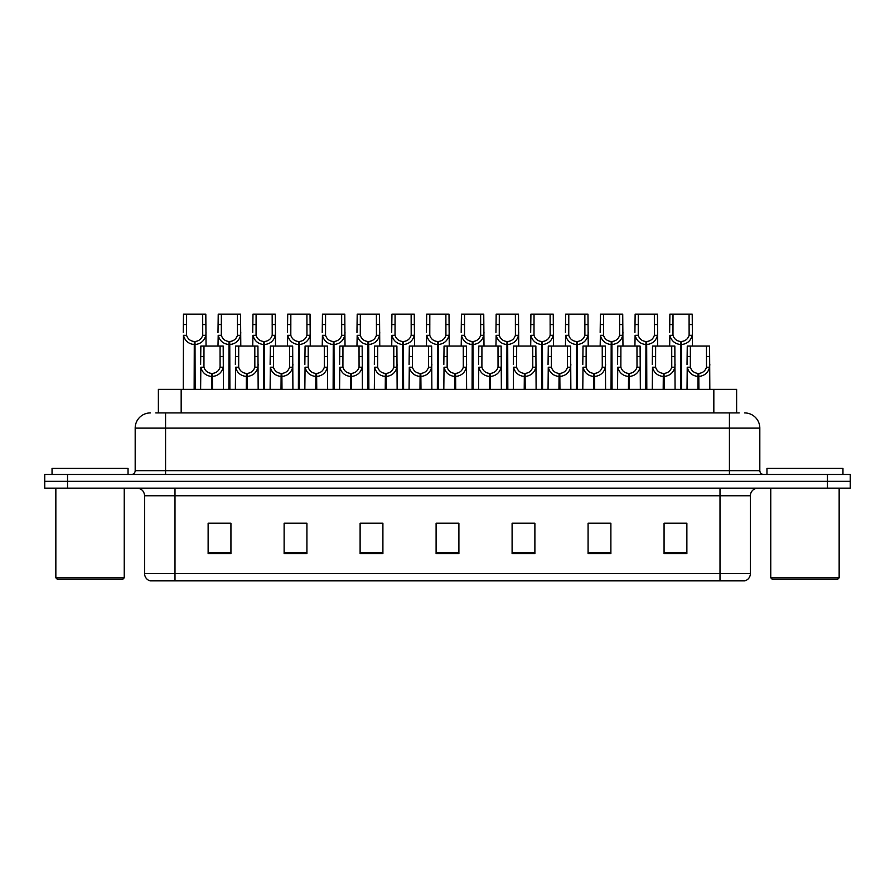 <?xml version="1.0" encoding="UTF-8"?>
<svg xmlns="http://www.w3.org/2000/svg" width="895" height="895" viewBox="0 0 895 895"><rect width="100%" height="100%" fill="white"/><g stroke="black" fill="none" stroke-linecap="round" stroke-linejoin="round"><path stroke-width="1.34" d="M158.37 412.919L158.37 389.37L736.63 389.37L736.63 412.919M750.402 573.572C750.189 577.208 748.365 579.647 744.931 580.866L720.005 580.866L720.005 573.572L750.402 573.572L750.402 495.752A7.596 7.596 0 0 1 757.998 488.155M720.005 580.866L150.069 580.866A7.596 7.596 0 0 1 144.598 573.572L144.598 495.752C144.151 491.142 141.623 488.603 137.002 488.155M67.55 474.473L850.25 474.473L850.25 481.32L44.75 481.32L44.75 488.155L67.55 488.155L67.55 481.32L44.75 481.32L44.75 474.473L67.55 474.473L67.55 481.32L850.25 481.32L850.25 488.155L67.55 488.155M686.868 553.58L686.868 523.183L664.068 523.183L664.068 553.58L686.868 553.58M610.882 553.58L610.882 523.183L588.082 523.183L588.082 553.58L610.882 553.58M534.886 553.58L534.886 523.183L512.097 523.183L512.097 553.58L534.886 553.58M230.932 553.58L230.932 523.183L208.132 523.183L208.132 553.58L230.932 553.58M306.918 553.58L306.918 523.183L284.118 523.183L284.118 553.58L306.918 553.58M382.903 553.58L382.903 523.183L360.114 523.183L360.114 553.58L382.903 553.58M458.9 553.58L458.9 523.183L436.1 523.183L436.1 553.58L458.9 553.58M705.853 580.866L189.147 580.866M605.859 523.34L599.896 523.34M588.496 523.34L610.882 523.34M664.068 523.34L686.745 523.34M675.345 523.34L669.382 523.34M380.039 523.34L374.065 523.34M362.665 523.34L382.903 523.34M284.118 523.34L304.58 523.34M293.18 523.34L287.206 523.183M223.694 523.34L217.72 523.183M512.097 523.34L530.411 523.34M519.01 523.34L513.036 523.34M449.525 523.34L443.551 523.34M458.9 523.34L436.1 523.34M230.932 523.34L208.132 523.34M156.122 412.919L739.225 412.919M155.775 412.919L165.575 412.919L165.575 428.123L135.179 428.123L135.179 470.68A3.804 3.804 0 0 1 131.375 474.473M150.382 412.919A15.193 15.193 0 0 0 135.179 428.123M744.618 412.919A15.193 15.193 0 0 1 759.821 428.123L759.821 470.68C760.023 472.963 761.287 474.227 763.625 474.473M211.522 389.37L211.656 373.416C207.752 373.002 205.19 370.944 203.948 367.219L203.982 346.052L223.191 346.052L223.414 389.37M211.522 376.448C205.861 375.81 202.292 372.734 200.827 367.219L200.625 389.37M200.625 364.5L200.849 346.052L203.982 346.052M212.383 389.37L212.383 373.416C216.288 373.002 218.861 370.944 220.092 367.219L220.058 346.052M212.383 373.416L212.518 389.37M211.656 373.416L211.656 389.37M223.414 364.5L223.213 367.219C221.747 372.734 218.179 375.81 212.518 376.448M194.148 389.37L194.282 341.498C190.378 341.096 187.816 339.026 186.574 335.301L186.607 314.134L205.816 314.134L206.051 346.052M194.148 344.53C188.487 343.893 184.918 340.816 183.453 335.301L183.251 389.37M183.251 332.582L183.486 314.134L186.607 314.134M195.009 389.37L195.009 341.498C198.914 341.096 201.487 339.026 202.729 335.301L202.684 314.134M195.009 341.498L195.144 389.37M194.282 341.498L194.282 389.37M206.051 332.582L205.839 335.301C204.373 340.816 200.816 343.893 195.144 344.53M122.716 579.345L57.369 579.345L55.848 577.823L124.237 577.823L122.716 579.345M55.848 488.155L55.848 577.823M124.237 488.155L124.237 577.823M128.041 474.473L128.041 468.398L52.044 468.398L52.044 474.473M837.63 579.345L772.284 579.345L770.763 577.823L839.152 577.823L837.63 579.345M770.763 488.155L770.763 577.823M839.152 488.155L839.152 577.823M842.956 474.473L842.956 468.398L766.959 468.398L766.959 474.473M246.27 389.37L246.393 373.416C242.5 373.002 239.927 370.944 238.685 367.219L238.719 346.052L257.928 346.052L258.163 389.37M246.27 376.448C240.598 375.81 237.041 372.734 235.575 367.219L235.363 389.37M235.363 364.5L235.598 346.052L238.719 346.052M247.132 389.37L247.132 373.416C251.025 373.002 253.598 370.944 254.84 367.219L254.806 346.052M247.132 373.416L247.255 389.37M246.393 373.416L246.393 389.37M258.163 364.5L257.95 367.219C256.485 372.734 252.927 375.81 247.255 376.448M281.008 389.37L281.142 373.416C277.237 373.002 274.675 370.944 273.434 367.219L273.467 346.052L292.676 346.052L292.9 389.37M281.008 376.448C275.347 375.81 271.778 372.734 270.312 367.219L270.111 389.37M270.111 364.5L270.335 346.052L273.467 346.052M281.869 389.37L281.869 373.416C285.773 373.002 288.347 370.944 289.577 367.219L289.544 346.052M281.869 373.416L282.003 389.37M281.142 373.416L281.142 389.37M292.9 364.5L292.699 367.219C291.233 372.734 287.664 375.81 282.003 376.448M315.756 389.37L315.879 373.416C311.986 373.002 309.413 370.944 308.171 367.219L308.216 346.052L327.413 346.052L327.648 389.37M315.756 376.448C310.084 375.81 306.526 372.734 305.061 367.219L304.848 389.37M304.848 364.5L305.083 346.052L308.216 346.052M316.617 389.37L316.617 373.416C320.511 373.002 323.084 370.944 324.326 367.219L324.292 346.052M316.617 373.416L316.752 389.37M315.879 373.416L315.879 389.37M327.648 364.5L327.436 367.219C325.981 372.734 322.413 375.81 316.752 376.448M350.493 389.37L350.627 373.416C346.723 373.002 344.161 370.944 342.919 367.219L342.953 346.052L362.162 346.052L362.385 389.37M350.493 376.448C344.832 375.81 341.264 372.734 339.798 367.219L339.597 389.37M339.597 364.5L339.831 346.052L342.953 346.052M351.355 389.37L351.355 373.416C355.259 373.002 357.832 370.944 359.063 367.219L359.029 346.052M351.355 373.416L351.489 389.37M350.627 373.416L350.627 389.37M362.385 364.5L362.184 367.219C360.719 372.734 357.15 375.81 351.489 376.448M228.896 389.37L229.03 341.498C225.126 341.096 222.553 339.026 221.322 335.301L221.356 314.134L240.554 314.134L240.789 346.052M228.896 344.53C223.235 343.893 219.667 340.816 218.201 335.301L217.988 346.052M217.988 332.582L218.223 314.134L221.356 314.134M229.758 389.37L229.758 341.498C233.662 341.096 236.224 339.026 237.466 335.301L237.432 314.134M229.758 341.498L229.892 389.37M229.03 341.498L229.03 389.37M240.789 332.582L240.587 335.301C239.122 340.816 235.553 343.893 229.892 344.53M263.633 389.37L263.768 341.498C259.874 341.096 257.301 339.026 256.059 335.301L256.093 314.134L275.302 314.134L275.537 346.052M263.633 344.53C257.973 343.893 254.404 340.816 252.938 335.301L252.737 346.052M252.737 332.582L252.972 314.134L256.093 314.134M264.495 389.37L264.495 341.498C268.399 341.096 270.972 339.026 272.214 335.301L272.169 314.134M264.495 341.498L264.629 389.37M263.768 341.498L263.768 389.37M275.537 332.582L275.324 335.301C273.859 340.816 270.301 343.893 264.629 344.53M298.382 389.37L298.516 341.498C294.612 341.096 292.038 339.026 290.808 335.301L290.841 314.134L310.039 314.134L310.274 346.052M298.382 344.53C292.721 343.893 289.152 340.816 287.687 335.301L287.474 346.052M287.474 332.582L287.709 314.134L290.841 314.134M299.243 389.37L299.243 341.498C303.148 341.096 305.71 339.026 306.951 335.301L306.918 314.134M299.243 341.498L299.377 389.37M298.516 341.498L298.516 389.37M310.274 332.582L310.073 335.301C308.607 340.816 305.038 343.893 299.377 344.53M333.119 389.37L333.253 341.498C329.36 341.096 326.787 339.026 325.545 335.301L325.579 314.134L344.788 314.134L345.022 346.052M333.119 344.53C327.458 343.893 323.889 340.816 322.424 335.301L322.222 346.052M322.222 332.582L322.457 314.134L325.579 314.134M333.98 389.37L333.98 341.498C337.885 341.096 340.458 339.026 341.7 335.301L341.655 314.134M333.98 341.498L334.115 389.37M333.253 341.498L333.253 389.37M345.022 332.582L344.81 335.301C343.344 340.816 339.787 343.893 334.115 344.53M385.242 389.37L385.376 373.416C381.471 373.002 378.898 370.944 377.656 367.219L377.701 346.052L396.899 346.052L397.134 389.37M385.242 376.448C379.569 375.81 376.012 372.734 374.546 367.219L374.334 389.37M374.334 364.5L374.569 346.052L377.701 346.052M386.103 389.37L386.103 373.416C389.996 373.002 392.569 370.944 393.811 367.219L393.778 346.052M386.103 373.416L386.237 389.37M385.376 373.416L385.376 389.37M397.134 364.5L396.921 367.219C395.467 372.734 391.898 375.81 386.237 376.448M419.979 389.37L420.113 373.416C416.209 373.002 413.647 370.944 412.405 367.219L412.438 346.052L431.647 346.052L431.871 389.37M419.979 376.448C414.318 375.81 410.749 372.734 409.283 367.219L409.082 389.37M409.082 364.5L409.317 346.052L412.438 346.052M420.84 389.37L420.84 373.416C424.745 373.002 427.318 370.944 428.548 367.219L428.515 346.052M420.84 373.416L420.974 389.37M420.113 373.416L420.113 389.37M431.871 364.5L431.67 367.219C430.204 372.734 426.635 375.81 420.974 376.448M454.727 389.37L454.861 373.416C450.957 373.002 448.384 370.944 447.142 367.219L447.187 346.052L466.384 346.052L466.619 389.37M454.727 376.448C449.055 375.81 445.497 372.734 444.032 367.219L443.819 389.37M443.819 364.5L444.054 346.052L447.187 346.052M455.589 389.37L455.589 373.416C459.482 373.002 462.055 370.944 463.297 367.219L463.263 346.052M455.589 373.416L455.723 389.37M454.861 373.416L454.861 389.37M466.619 364.5L466.418 367.219C464.952 372.734 461.384 375.81 455.723 376.448M489.464 389.37L489.599 373.416C485.694 373.002 483.132 370.944 481.89 367.219L481.924 346.052L501.133 346.052L501.357 389.37M489.464 376.448C483.803 375.81 480.235 372.734 478.769 367.219L478.568 389.37M478.568 364.5L478.803 346.052L481.924 346.052M490.326 389.37L490.326 373.416C494.23 373.002 496.803 370.944 498.034 367.219L498 346.052M490.326 373.416L490.46 389.37M489.599 373.416L489.599 389.37M501.357 364.5L501.155 367.219C499.69 372.734 496.121 375.81 490.46 376.448M367.867 389.37L368.002 341.498C364.097 341.096 361.524 339.026 360.293 335.301L360.327 314.134L379.525 314.134L379.76 346.052M367.867 344.53C362.206 343.893 358.638 340.816 357.172 335.301L356.96 346.052M356.96 332.582L357.194 314.134L360.327 314.134M368.729 389.37L368.729 341.498C372.633 341.096 375.195 339.026 376.437 335.301L376.403 314.134M368.729 341.498L368.863 389.37M368.002 341.498L368.002 389.37M379.76 332.582L379.558 335.301C378.093 340.816 374.524 343.893 368.863 344.53M402.605 389.37L402.739 341.498C398.846 341.096 396.272 339.026 395.031 335.301L395.064 314.134L414.273 314.134L414.508 346.052M402.605 344.53C396.944 343.893 393.375 340.816 391.909 335.301L391.708 346.052M391.708 332.582L391.943 314.134L395.064 314.134M403.466 389.37L403.466 341.498C407.37 341.096 409.944 339.026 411.185 335.301L411.141 314.134M403.466 341.498L403.6 389.37M402.739 341.498L402.739 389.37M414.508 332.582L414.295 335.301C412.83 340.816 409.272 343.893 403.6 344.53M437.353 389.37L437.487 341.498C433.583 341.096 431.01 339.026 429.779 335.301L429.813 314.134L449.01 314.134L449.245 346.052M437.353 344.53C431.692 343.893 428.123 340.816 426.658 335.301L426.445 346.052M426.445 332.582L426.68 314.134L429.813 314.134M438.214 389.37L438.214 341.498C442.119 341.096 444.681 339.026 445.923 335.301L445.889 314.134M438.214 341.498L438.349 389.37M437.487 341.498L437.487 389.37M449.245 332.582L449.044 335.301C447.578 340.816 444.009 343.893 438.349 344.53M472.09 389.37L472.224 341.498C468.331 341.096 465.758 339.026 464.516 335.301L464.55 314.134L483.759 314.134L483.994 346.052M472.09 344.53C466.429 343.893 462.86 340.816 461.395 335.301L461.193 346.052M461.193 332.582L461.428 314.134L464.55 314.134M472.952 389.37L472.952 341.498C476.856 341.096 479.429 339.026 480.671 335.301L480.626 314.134M472.952 341.498L473.086 389.37M472.224 341.498L472.224 389.37M483.994 332.582L483.781 335.301C482.315 340.816 478.758 343.893 473.086 344.53M524.213 389.37L524.347 373.416C520.442 373.002 517.869 370.944 516.628 367.219L516.672 346.052L535.87 346.052L536.105 389.37M524.213 376.448C518.541 375.81 514.983 372.734 513.517 367.219L513.305 389.37M513.305 364.5L513.54 346.052L516.672 346.052M525.074 389.37L525.074 373.416C528.967 373.002 531.54 370.944 532.782 367.219L532.749 346.052M525.074 373.416L525.208 389.37M524.347 373.416L524.347 389.37M536.105 364.5L535.904 367.219C534.438 372.734 530.869 375.81 525.208 376.448M558.95 389.37L559.084 373.416C555.18 373.002 552.618 370.944 551.376 367.219L551.409 346.052L570.618 346.052L570.853 389.37M558.95 376.448C553.289 375.81 549.72 372.734 548.255 367.219L548.053 389.37M548.053 364.5L548.288 346.052L551.409 346.052M559.811 389.37L559.811 373.416C563.716 373.002 566.289 370.944 567.519 367.219L567.486 346.052M559.811 373.416L559.946 389.37M559.084 373.416L559.084 389.37M570.853 364.5L570.641 367.219C569.175 372.734 565.606 375.81 559.946 376.448M593.698 389.37L593.832 373.416C589.928 373.002 587.355 370.944 586.113 367.219L586.158 346.052L605.356 346.052L605.591 389.37M593.698 376.448C588.026 375.81 584.469 372.734 583.003 367.219L582.79 389.37M582.79 364.5L583.025 346.052L586.158 346.052M594.56 389.37L594.56 373.416C598.453 373.002 601.026 370.944 602.268 367.219L602.234 346.052M594.56 373.416L594.694 389.37M593.832 373.416L593.832 389.37M605.591 364.5L605.389 367.219C603.924 372.734 600.355 375.81 594.694 376.448M628.435 389.37L628.57 373.416C624.665 373.002 622.103 370.944 620.861 367.219L620.895 346.052L640.104 346.052L640.339 389.37M628.435 376.448C622.775 375.81 619.206 372.734 617.74 367.219L617.539 389.37M617.539 364.5L617.774 346.052L620.895 346.052M629.297 389.37L629.297 373.416C633.201 373.002 635.774 370.944 637.005 367.219L636.971 346.052M629.297 373.416L629.431 389.37M628.57 373.416L628.57 389.37M640.339 364.5L640.126 367.219C638.661 372.734 635.092 375.81 629.431 376.448M663.184 389.37L663.318 373.416C659.414 373.002 656.84 370.944 655.599 367.219L655.643 346.052L674.841 346.052L675.076 389.37M663.184 376.448C657.512 375.81 653.954 372.734 652.489 367.219L652.276 389.37M652.276 364.5L652.511 346.052L655.643 346.052M664.045 389.37L664.045 373.416C667.938 373.002 670.512 370.944 671.753 367.219L671.72 346.052M664.045 373.416L664.179 389.37M663.318 373.416L663.318 389.37M675.076 364.5L674.875 367.219C673.409 372.734 669.84 375.81 664.179 376.448M697.921 389.37L698.055 373.416C694.151 373.002 691.589 370.944 690.347 367.219L690.381 346.052L709.59 346.052L709.824 389.37M697.921 376.448C692.26 375.81 688.691 372.734 687.226 367.219L687.024 389.37M687.024 364.5L687.259 346.052L690.381 346.052M698.782 389.37L698.782 373.416C702.687 373.002 705.26 370.944 706.491 367.219L706.457 346.052M698.782 373.416L698.917 389.37M698.055 373.416L698.055 389.37M709.824 364.5L709.612 367.219C708.146 372.734 704.578 375.81 698.917 376.448M506.839 389.37L506.973 341.498C503.068 341.096 500.495 339.026 499.265 335.301L499.298 314.134L518.496 314.134L518.731 346.052M506.839 344.53C501.178 343.893 497.609 340.816 496.143 335.301L495.942 346.052M495.942 332.582L496.166 314.134L499.298 314.134M507.7 389.37L507.7 341.498C511.604 341.096 514.166 339.026 515.408 335.301L515.375 314.134M507.7 341.498L507.834 389.37M506.973 341.498L506.973 389.37M518.731 332.582L518.529 335.301C517.064 340.816 513.495 343.893 507.834 344.53M541.576 389.37L541.71 341.498C537.817 341.096 535.244 339.026 534.002 335.301L534.035 314.134L553.244 314.134L553.479 346.052M541.576 344.53C535.915 343.893 532.346 340.816 530.88 335.301L530.679 346.052M530.679 332.582L530.914 314.134L534.035 314.134M542.437 389.37L542.437 341.498C546.342 341.096 548.915 339.026 550.156 335.301L550.112 314.134M542.437 341.498L542.571 389.37M541.71 341.498L541.71 389.37M553.479 332.582L553.267 335.301C551.801 340.816 548.243 343.893 542.571 344.53M576.324 389.37L576.458 341.498C572.554 341.096 569.981 339.026 568.75 335.301L568.784 314.134L587.981 314.134L588.216 346.052M576.324 344.53C570.663 343.893 567.094 340.816 565.629 335.301L565.427 346.052M565.427 332.582L565.651 314.134L568.784 314.134M577.185 389.37L577.185 341.498C581.09 341.096 583.652 339.026 584.894 335.301L584.86 314.134M577.185 341.498L577.32 389.37M576.458 341.498L576.458 389.37M588.216 332.582L588.015 335.301C586.549 340.816 582.981 343.893 577.32 344.53M611.061 389.37L611.196 341.498C607.302 341.096 604.729 339.026 603.487 335.301L603.521 314.134L622.73 314.134L622.965 346.052M611.061 344.53C605.4 343.893 601.832 340.816 600.377 335.301L600.165 346.052M600.165 332.582L600.4 314.134L603.521 314.134M611.923 389.37L611.923 341.498C615.827 341.096 618.4 339.026 619.642 335.301L619.597 314.134M611.923 341.498L612.057 389.37M611.196 341.498L611.196 389.37M622.965 332.582L622.752 335.301C621.287 340.816 617.729 343.893 612.057 344.53M645.81 389.37L645.944 341.498C642.039 341.096 639.466 339.026 638.236 335.301L638.269 314.134L657.467 314.134L657.702 346.052M645.81 344.53C640.149 343.893 636.58 340.816 635.114 335.301L634.913 346.052M634.913 332.582L635.137 314.134L638.269 314.134M646.671 389.37L646.671 341.498C650.575 341.096 653.137 339.026 654.379 335.301L654.346 314.134M646.671 341.498L646.805 389.37M645.944 341.498L645.944 389.37M657.702 332.582L657.501 335.301C656.035 340.816 652.466 343.893 646.805 344.53M680.547 389.37L680.681 341.498C676.788 341.096 674.215 339.026 672.973 335.301L673.006 314.134L692.215 314.134L692.45 346.052M680.547 344.53C674.886 343.893 671.317 340.816 669.863 335.301L669.65 346.052M669.65 332.582L669.885 314.134L673.006 314.134M681.419 389.37L681.419 341.498C685.313 341.096 687.886 339.026 689.128 335.301L689.083 314.134M681.419 341.498L681.543 389.37M680.681 341.498L680.681 389.37M692.45 332.582L692.238 335.301C690.772 340.816 687.215 343.893 681.543 344.53M181.17 412.919L181.17 389.37M713.83 412.919L713.83 389.37M720.005 488.155L720.005 495.752L144.598 495.752M750.402 495.752L720.005 495.752L720.005 573.572L174.995 573.572L174.995 580.866M144.598 573.572L174.995 573.572L174.995 488.155M827.45 488.155L827.45 474.473M458.9 552.528L436.1 552.528M382.903 552.528L360.114 552.528M306.918 552.528L284.118 552.528M230.932 552.528L208.132 552.528M534.886 552.528L512.097 552.528M610.882 552.528L588.082 552.528M686.868 552.528L664.068 552.528M165.575 474.473L165.575 470.68L759.821 470.68M135.179 470.68L165.575 470.68L165.575 428.123L729.425 428.123L729.425 474.473M759.821 428.123L729.425 428.123L729.425 412.919M203.982 356.478L200.849 356.478M203.948 367.219L200.827 367.219M223.213 367.219L220.092 367.219M223.191 356.478L220.058 356.478M186.607 324.561L183.486 324.561M186.574 335.301L183.453 335.301M205.839 335.301L202.729 335.301M205.816 324.561L202.684 324.561M238.719 356.478L235.598 356.478M238.685 367.219L235.575 367.219M257.95 367.219L254.84 367.219M257.928 356.478L254.806 356.478M273.467 356.478L270.335 356.478M273.434 367.219L270.312 367.219M292.699 367.219L289.577 367.219M292.676 356.478L289.544 356.478M308.216 356.478L305.083 356.478M308.171 367.219L305.061 367.219M327.436 367.219L324.326 367.219M327.413 356.478L324.292 356.478M342.953 356.478L339.831 356.478M342.919 367.219L339.798 367.219M362.184 367.219L359.063 367.219M362.162 356.478L359.029 356.478M221.356 324.561L218.223 324.561M221.322 335.301L218.201 335.301M240.587 335.301L237.466 335.301M240.554 324.561L237.432 324.561M256.093 324.561L252.972 324.561M256.059 335.301L252.938 335.301M275.324 335.301L272.214 335.301M275.302 324.561L272.169 324.561M290.841 324.561L287.709 324.561M290.808 335.301L287.687 335.301M310.073 335.301L306.951 335.301M310.039 324.561L306.918 324.561M325.579 324.561L322.457 324.561M325.545 335.301L322.424 335.301M344.81 335.301L341.7 335.301M344.788 324.561L341.655 324.561M377.701 356.478L374.569 356.478M377.656 367.219L374.546 367.219M396.921 367.219L393.811 367.219M396.899 356.478L393.778 356.478M412.438 356.478L409.317 356.478M412.405 367.219L409.283 367.219M431.67 367.219L428.548 367.219M431.647 356.478L428.515 356.478M447.187 356.478L444.054 356.478M447.142 367.219L444.032 367.219M466.418 367.219L463.297 367.219M466.384 356.478L463.263 356.478M481.924 356.478L478.803 356.478M481.89 367.219L478.769 367.219M501.155 367.219L498.034 367.219M501.133 356.478L498 356.478M360.327 324.561L357.194 324.561M360.293 335.301L357.172 335.301M379.558 335.301L376.437 335.301M379.525 324.561L376.403 324.561M395.064 324.561L391.943 324.561M395.031 335.301L391.909 335.301M414.295 335.301L411.185 335.301M414.273 324.561L411.141 324.561M429.813 324.561L426.68 324.561M429.779 335.301L426.658 335.301M449.044 335.301L445.923 335.301M449.01 324.561L445.889 324.561M464.55 324.561L461.428 324.561M464.516 335.301L461.395 335.301M483.781 335.301L480.671 335.301M483.759 324.561L480.626 324.561M516.672 356.478L513.54 356.478M516.628 367.219L513.517 367.219M535.904 367.219L532.782 367.219M535.87 356.478L532.749 356.478M551.409 356.478L548.288 356.478M551.376 367.219L548.255 367.219M570.641 367.219L567.519 367.219M570.618 356.478L567.486 356.478M586.158 356.478L583.025 356.478M586.113 367.219L583.003 367.219M605.389 367.219L602.268 367.219M605.356 356.478L602.234 356.478M620.895 356.478L617.774 356.478M620.861 367.219L617.74 367.219M640.126 367.219L637.005 367.219M640.104 356.478L636.971 356.478M655.643 356.478L652.511 356.478M655.599 367.219L652.489 367.219M674.875 367.219L671.753 367.219M674.841 356.478L671.72 356.478M690.381 356.478L687.259 356.478M690.347 367.219L687.226 367.219M709.612 367.219L706.491 367.219M709.59 356.478L706.457 356.478M499.298 324.561L496.166 324.561M499.265 335.301L496.143 335.301M518.529 335.301L515.408 335.301M518.496 324.561L515.375 324.561M534.035 324.561L530.914 324.561M534.002 335.301L530.88 335.301M553.267 335.301L550.156 335.301M553.244 324.561L550.112 324.561M568.784 324.561L565.651 324.561M568.75 335.301L565.629 335.301M588.015 335.301L584.894 335.301M587.981 324.561L584.86 324.561M603.521 324.561L600.4 324.561M603.487 335.301L600.377 335.301M622.752 335.301L619.642 335.301M622.73 324.561L619.597 324.561M638.269 324.561L635.137 324.561M638.236 335.301L635.114 335.301M657.501 335.301L654.379 335.301M657.467 324.561L654.346 324.561M673.006 324.561L669.885 324.561M672.973 335.301L669.863 335.301M692.238 335.301L689.128 335.301M692.215 324.561L689.083 324.561"/></g></svg>
